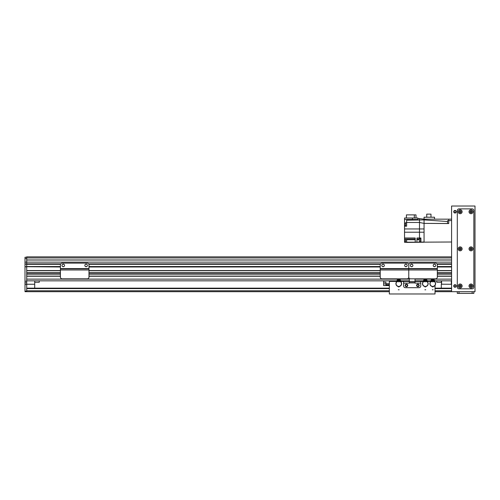 <?xml version="1.0" encoding="UTF-8"?>
<svg xmlns="http://www.w3.org/2000/svg" width="500" height="500" viewBox="0 0 500 500"><rect width="100%" height="100%" fill="white"/><g stroke="black" fill="none" stroke-linecap="round" stroke-linejoin="round"><path stroke-width="0.75" d="M451.587 257.95L26.713 257.95L26.713 256.85L451.587 256.85M437 263.85L451.587 263.85L451.587 262.137L26.713 262.137L26.713 260.031L451.587 260.031M437.325 270.556L451.587 270.556L451.587 266.988L437.325 266.988M437.325 273.988L451.587 273.988L451.587 272.844L437.325 272.844M415.037 279.125L451.587 279.125L451.587 276.269L437.325 276.269M60.419 270.556L26.713 270.556L26.713 266.706L25 266.706L25 264.131L60.575 264.131L26.713 264.131L26.713 262.137L26.713 263.85L60.744 263.85M88.819 264.131L380.375 264.131M408.612 264.131L408.925 264.131M437.169 264.131L451.587 264.131M409.325 279.125L26.713 279.125L26.713 276.269L60.419 276.269M60.419 273.988L26.713 273.988L26.713 272.844L60.419 272.844M26.713 280.837L396.812 280.837M400.75 280.837L409.325 280.837M415.037 280.837L423.344 280.837M427.287 280.837L430.769 280.837M434.712 280.837L451.587 280.837M26.713 276.1L60.419 276.1M88.975 276.1L380.219 276.1M437.325 276.1L451.587 276.1M26.713 274.156L60.419 274.156M88.975 274.156L380.219 274.156M437.325 274.156L451.587 274.156M26.713 272.669L60.419 272.669M88.975 272.669L380.219 272.669M437.325 272.669L451.587 272.669M26.713 270.731L60.419 270.731M88.975 270.731L380.219 270.731M437.325 270.731L451.587 270.731M25 264.131L26.713 263.85L26.713 266.706L60.419 266.706M88.975 266.706L380.219 266.706M437.325 266.706L451.587 266.706M409.325 278.387L409.325 281.406L420.75 281.406L420.75 285.975A1.713 1.713 0 0 1 419.038 287.688L405.331 287.688L419.038 287.688A1.713 1.713 0 0 0 420.75 285.975L420.75 283.119L415.037 283.119L415.037 278.837M403.619 281.406L403.619 285.975A1.713 1.713 0 0 0 405.331 287.688A1.713 1.713 0 0 1 403.619 285.975L403.619 283.119L409.325 283.119L409.325 281.406L400.95 281.406M416.606 285.406A1.288 1.288 0 0 1 418.537 284.294A1.288 1.288 0 0 1 418.537 286.519A1.288 1.288 0 0 1 416.606 285.406M405.188 285.406A1.288 1.288 0 0 1 407.113 284.294A1.288 1.288 0 0 1 407.113 286.519A1.288 1.288 0 0 1 405.188 285.406M415.037 282.606L409.325 282.606M380.219 264.85A1.713 1.713 0 0 1 381.931 263.137L407.056 263.137A1.713 1.713 0 0 1 408.769 264.85A1.713 1.713 0 0 1 410.481 263.137L435.613 263.137A1.713 1.713 0 0 1 437.325 264.85L437.325 268.562L408.769 268.562L408.769 264.85L408.769 268.562L380.219 268.562L380.219 264.85M437.325 269.988L408.769 269.988L408.769 277.125L408.769 268.844L437.325 268.844L437.325 277.125A1.713 1.713 0 0 1 435.613 278.837L410.481 278.837A1.713 1.713 0 0 1 408.769 277.125A1.713 1.713 180 0 1 407.056 278.837L381.931 278.837A1.713 1.713 180 0 1 380.219 277.125L380.219 268.562M384.356 265.419A1.288 1.288 0 0 1 382.431 266.531A1.288 1.288 0 0 1 382.431 264.306A1.288 1.288 0 0 1 384.356 265.419M407.2 265.419A1.288 1.288 0 0 1 405.275 266.531A1.288 1.288 0 0 1 405.275 264.306A1.288 1.288 0 0 1 407.2 265.419M380.219 269.988L408.769 269.988L408.769 268.844L380.219 268.844M408.769 268.844L437.325 268.562M25 291.688L26.713 291.688L26.713 291.119L25 291.119L25 291.688M26.713 257.95L26.713 260.031M60.419 266.988L25 266.706L26.713 266.988L26.713 291.119M25 291.119L25 266.988M25 263.85L25 257.25L26.713 257.25M26.713 262.137L25 262.137M25 259.081L25 260.094M26.713 258.538L25 258.538M441.594 284.206L451.356 284.262L441.594 284.206L441.594 280.837M451.3 280.837L451.3 284.206M441.306 280.837L441.538 284.262M441.306 288.15L441.306 284.262M26.713 284.262L34.706 284.262L26.713 284.206M34.706 284.262L34.706 288.15M34.706 280.837L34.706 284.206M441.306 282.262L436.737 282.262L436.737 280.837M28.7 291.688L33.862 291.688M26.713 291.688L389.338 291.688M435.025 291.688L451.587 291.688L451.587 206.025L475 206.025L475 291.688L451.587 291.688M26.713 288.15L389.338 288.15M435.025 288.15L451.587 288.15M433.713 280.619L434.162 281.413M431.325 281.413L431.769 280.619M433.85 279.875A4628.644 28.425 -18 0 0 433.931 279.831A1.288 1.288 -126.1 0 1 434.613 280.569L433.713 280.138A2.55 2.55 0 0 0 431.769 280.138L430.881 280.55A1.288 1.288 126.3 0 1 431.556 279.831A4755.488 31.031 17.8 0 0 431.637 279.875M433.738 281.725L433.919 281.281A2.681 2.681 0 0 1 433.169 286.344L433.169 286.881L432.312 286.881L432.312 286.5A2.837 2.837 0 0 1 429.906 283.694L430.925 280.594M430.1 282.694L430.069 282.681A2.856 2.856 0 0 0 429.888 283.694L430.056 283.694M435.425 283.694L435.581 283.694A2.837 2.837 0 0 1 433.169 286.5L433.169 286.881M433.881 280.788L433.881 281.231A2.712 2.712 0 0 0 433.738 281.169M431.744 281.169A2.712 2.712 0 0 0 431.6 281.231L431.6 280.788M435.594 283.694L435.581 283.694A2.856 2.856 0 0 0 435.538 283.106L435.581 283.694M433.713 280.712A4.569 4.569 0 0 0 431.769 280.712L431.769 281.006A4.281 4.281 0 0 1 433.713 281.006L433.713 280.138M431.769 280.138L431.769 280.712M434.562 280.613L435.513 283.113M434.613 280.569L435.538 283.106M433.931 279.831A2.913 2.913 0 0 0 431.556 279.831M430.069 282.681L430.881 280.55M432.312 286.881L432.312 286.344A2.681 2.681 0 0 1 431.562 281.281L431.744 281.725M433.919 281.281L433.919 281.725L431.562 281.725L431.562 281.281M433.738 281.494L433.738 280.794A3.069 3.069 0 0 0 433.713 280.781M431.769 280.781A3.069 3.069 0 0 0 431.744 280.794L431.744 281.494M426.287 280.619L426.737 281.413M423.9 281.413L424.344 280.619M426.425 279.875A4628.644 28.425 -18 0 0 426.506 279.831A1.288 1.288 -126.1 0 1 427.188 280.569L426.287 280.138A2.55 2.55 0 0 0 424.344 280.138L423.456 280.55A1.288 1.288 126.3 0 1 424.131 279.831A4755.488 31.031 17.8 0 0 424.212 279.875M426.319 281.725L426.494 281.281A2.681 2.681 0 0 1 425.744 286.344L425.744 286.881L424.888 286.881L424.888 286.5A2.837 2.837 0 0 1 422.481 283.694L423.5 280.594M422.675 282.694L422.65 282.681A2.856 2.856 0 0 0 422.463 283.694L422.631 283.694M428 283.694L428.156 283.694A2.837 2.837 0 0 1 425.744 286.5L425.744 286.881M426.463 280.788L426.463 281.231A2.712 2.712 0 0 0 426.319 281.169M424.319 281.169A2.712 2.712 0 0 0 424.175 281.231L424.175 280.788M428.175 283.694L428.113 283.106A2.856 2.856 0 0 1 428.175 283.694M426.287 280.712A4.569 4.569 0 0 0 424.344 280.712L424.344 281.006A4.281 4.281 0 0 1 426.287 281.006L426.287 280.138M424.344 280.138L424.344 280.712M427.137 280.613L428.088 283.113M427.188 280.569L428.113 283.106M426.506 279.831A2.913 2.913 0 0 0 424.131 279.831M422.65 282.681L423.456 280.55M424.888 286.881L424.888 286.344A2.681 2.681 0 0 1 424.137 281.281L424.319 281.725M426.494 281.281L426.494 281.725L424.137 281.725L424.137 281.281M426.319 281.494L426.319 280.794A3.069 3.069 0 0 0 426.287 280.781M424.344 280.781A3.069 3.069 0 0 0 424.319 280.794L424.319 281.494M399.762 280.631L400.2 281.425M397.362 281.4L397.819 280.613M399.906 279.887A4628.644 28.425 -17.5 0 0 399.988 279.844A1.288 1.288 -125.6 0 1 400.662 280.587L399.769 280.15A2.55 2.55 0 0 0 397.825 280.131L396.931 280.531A1.288 1.288 126.8 0 1 397.612 279.819A4755.488 31.031 18.3 0 0 397.694 279.862M399.781 281.731L399.963 281.294A2.681 2.681 0 0 1 399.169 286.344L399.162 286.887L398.306 286.875L398.306 286.494A2.837 2.837 0 0 1 395.925 283.669L396.975 280.581M396.131 282.669L396.1 282.656A2.856 2.856 0 0 0 395.906 283.669L396.081 283.669M401.444 283.719L401.6 283.719A2.837 2.837 0 0 1 399.162 286.5L399.162 286.887M399.931 280.794L399.925 281.244A2.712 2.712 0 0 0 399.787 281.181M397.788 281.163A2.712 2.712 0 0 0 397.644 281.225L397.65 280.775M401.619 283.719L401.562 283.131A2.856 2.856 0 0 1 401.619 283.719M399.762 280.725A4.569 4.569 0 0 0 397.819 280.706L397.819 281A4.281 4.281 0 0 1 399.756 281.012L399.769 280.15M397.825 280.131L397.819 280.706M400.613 280.631L401.538 283.137M397.825 279.812L397.825 279.825A2.831 2.831 0 0 1 399.769 279.844M400.662 280.587L401.562 283.131M399.988 279.844A2.913 2.913 0 0 0 397.612 279.819M396.1 282.656L396.931 280.531M398.306 286.875L398.312 286.337A2.681 2.681 0 0 1 397.606 281.269L397.781 281.712M399.963 281.294L399.956 281.731L397.606 281.712L397.606 281.269M399.781 281.5L399.787 280.8A3.069 3.069 0 0 0 399.762 280.788M397.819 280.775A3.069 3.069 0 0 0 397.788 280.781L397.781 281.488M39.275 280.837L39.275 282.262L34.706 282.262M448.731 222.581L448.731 223.494L424.062 223.388L448.731 223.556L448.731 219.163L424.062 219.163L424.062 219.9L424.062 219.163L419.494 218.594L419.494 228.95L404.531 228.95L404.531 232.213L419.494 232.213L419.494 238.006L416.925 238.006L416.925 242.175L415.213 242.175L415.213 238.006L404.531 238.006L404.531 239.319L406.644 239.319L404.531 239.319L404.531 242.288L405.613 242.288M451.587 242.006L419.494 242.175L424.062 242.006L420.919 242.125L420.919 238.006L419.494 238.006M405.613 242.175L404.531 242.175M415.213 239.281L406.644 239.281L406.644 242.406L424.062 242.231L424.062 228.95L424.062 232.213L419.494 232.213L419.494 228.95L424.062 228.95L424.062 219.9L406.644 220.188L406.644 226.188L404.531 226.188L404.531 228.95M406.644 242.175L415.213 242.175M404.531 238.006L404.531 232.213M404.531 219.45L412.419 219.45L412.419 218.019L404.531 218.019L404.531 226.188M448.731 223.556L424.062 223.388L419.494 222.475L406.644 222.475M451.587 219.163L448.731 219.163M417.894 218.594L419.494 218.594M406.644 222.7L405.613 222.7L405.613 226.131L406.644 226.131M405.613 223.131L404.644 223.131L404.644 225.7L405.613 225.7M412.419 218.019L417.894 218.019L417.894 219.45L412.419 219.45M416.006 218.019L416.006 214.881L414.312 214.881L414.312 218.019M414.312 214.881L406.413 214.881L406.413 218.019M424.062 219.163L424.062 217.219L434.513 217.219L434.513 219.163M426.731 217.219L426.731 214.137L430.988 214.137L430.988 217.219M447.587 223.388L447.587 221.513L424.062 219.9M447.587 221.762L447.587 220.644L448.731 220.669M447.587 222.862L447.587 223.487M420.919 242.125L416.925 242.175M420.919 238.55L420.519 238.55L420.519 241.919L420.919 241.919M420.519 238.637L419.381 238.637L419.381 241.831L420.519 241.831M405.613 239.319L405.613 242.312L406.644 242.312M404.644 239.319L404.644 241.881L405.613 241.881M405.544 285.406A0.925 0.925 0 0 0 406.938 286.206A0.925 0.925 0 0 0 406.938 284.606A0.925 0.925 0 0 0 405.544 285.406M416.969 285.406A0.925 0.925 0 0 0 418.356 286.206A0.925 0.925 0 0 0 418.356 284.606A0.925 0.925 0 0 0 416.969 285.406M435.025 280.837L434.919 281.406M430.556 281.406L427.494 281.406M423.131 281.406L420.75 281.406M396.587 281.406L389.338 281.406L389.338 280.837M435.025 285.375L435.025 293.975L389.338 293.975L389.338 281.406M385.913 283.669L385.913 285.575L383.631 285.575L383.631 282.15L385.913 282.15L385.913 283.669L389.338 283.669M385.913 285.575L389.338 285.575M383.631 282.15L383.631 280.837M428.475 268.844L425.619 268.844M420.475 268.844L417.625 268.844M416.325 268.844L414.919 268.844M411.756 268.844L410.35 268.844M435.744 268.844L434.338 268.844M431.175 268.844L429.769 268.844M412.912 265.419A1.288 1.288 0 0 1 410.981 266.531A1.288 1.288 0 0 1 410.981 264.306A1.288 1.288 0 0 1 412.912 265.419M435.756 265.419A1.288 1.288 0 0 1 433.825 266.531A1.288 1.288 0 0 1 433.825 264.306A1.288 1.288 0 0 1 435.756 265.419M80.125 268.844L77.269 268.844M72.125 268.844L69.275 268.844M67.975 268.844L66.569 268.844M63.406 268.844L62 268.844M87.394 268.844L85.988 268.844M82.825 268.844L81.419 268.844M60.419 264.85A1.713 1.713 0 0 1 62.131 263.137L87.263 263.137A1.713 1.713 0 0 1 88.975 264.85L88.975 268.562L60.419 268.562L60.419 264.85M88.975 268.562L60.419 268.844L88.975 268.844L88.975 277.125A1.713 1.713 0 0 1 87.263 278.837L62.131 278.837A1.713 1.713 0 0 1 60.419 277.125L60.419 268.562M64.562 265.419A1.288 1.288 0 0 1 62.631 266.531A1.288 1.288 0 0 1 62.631 264.306A1.288 1.288 0 0 1 64.562 265.419M87.406 265.419A1.288 1.288 0 0 1 85.475 266.531A1.288 1.288 0 0 1 85.475 264.306A1.288 1.288 0 0 1 87.406 265.419M455.012 285.05A0.925 0.925 0 0 1 455.812 286.438A0.925 0.925 0 0 1 454.212 286.438A0.925 0.925 0 0 1 455.012 285.05M455.012 210.812A0.925 0.925 0 0 1 455.812 212.2A0.925 0.925 0 0 1 454.212 212.2A0.925 0.925 0 0 1 455.012 210.812M457.3 291.688L457.3 293.4L473.856 293.4L473.856 291.688M460.15 285.275A0.7 0.7 0 0 1 460.763 286.331A0.7 0.7 0 0 1 459.544 286.331A0.7 0.7 0 0 1 460.15 285.275M460.15 211.038A0.7 0.7 0 0 1 460.763 212.087A0.7 0.7 0 0 1 459.544 212.087A0.7 0.7 0 0 1 460.15 211.038M460.15 248.156A0.7 0.7 0 0 1 460.763 249.206A0.7 0.7 0 0 1 459.544 249.206A0.7 0.7 0 0 1 460.15 248.156M471 248.156A0.7 0.7 0 0 1 471.613 249.206A0.7 0.7 0 0 1 470.394 249.206A0.7 0.7 0 0 1 471 248.156M471 211.038A0.7 0.7 0 0 1 471.613 212.087A0.7 0.7 0 0 1 470.394 212.087A0.7 0.7 0 0 1 471 211.038M471 285.275A0.7 0.7 0 0 1 471.613 286.331A0.7 0.7 0 0 1 470.394 286.331A0.7 0.7 0 0 1 471 285.275M455.012 210.456A1.288 1.288 0 0 1 456.125 212.381A1.288 1.288 0 0 1 453.9 212.381A1.288 1.288 0 0 1 455.012 210.456M455.012 284.694A1.288 1.288 0 0 1 456.125 286.619A1.288 1.288 0 0 1 453.9 286.619A1.288 1.288 0 0 1 455.012 284.694M460.15 249.831A0.969 0.969 0 0 0 460.994 248.375A0.969 0.969 0 0 0 459.312 248.375A0.969 0.969 0 0 0 460.15 249.831M460.15 250.825A1.969 1.969 0 0 1 458.444 247.875A1.969 1.969 0 0 1 461.856 247.875A1.969 1.969 0 0 1 460.15 250.825M471 212.712A0.969 0.969 0 0 0 471.844 211.256A0.969 0.969 0 0 0 470.163 211.256A0.969 0.969 0 0 0 471 212.712M471 213.706A1.969 1.969 0 0 1 469.294 210.756A1.969 1.969 0 0 1 472.706 210.756A1.969 1.969 0 0 1 471 213.706M460.15 286.95A0.969 0.969 0 0 0 460.994 285.494A0.969 0.969 0 0 0 459.312 285.494A0.969 0.969 0 0 0 460.15 286.95M460.15 287.95A1.969 1.969 0 0 1 458.444 284.994A1.969 1.969 0 0 1 461.856 284.994A1.969 1.969 0 0 1 460.15 287.95M460.15 212.712A0.969 0.969 0 0 0 460.994 211.256A0.969 0.969 0 0 0 459.312 211.256A0.969 0.969 0 0 0 460.15 212.712M460.15 213.706A1.969 1.969 0 0 1 458.444 210.756A1.969 1.969 0 0 1 461.856 210.756A1.969 1.969 0 0 1 460.15 213.706M471 286.95A0.969 0.969 0 0 0 471.844 285.494A0.969 0.969 0 0 0 470.163 285.494A0.969 0.969 0 0 0 471 286.95M471 287.95A1.969 1.969 0 0 1 469.294 284.994A1.969 1.969 0 0 1 472.706 284.994A1.969 1.969 0 0 1 471 287.95M471 249.831A0.969 0.969 0 0 0 471.844 248.375A0.969 0.969 0 0 0 470.163 248.375A0.969 0.969 0 0 0 471 249.831M471 250.825A1.969 1.969 0 0 1 469.294 247.875A1.969 1.969 0 0 1 472.706 247.875A1.969 1.969 0 0 1 471 250.825M457.3 287.119A1.713 1.713 0 0 0 459.012 288.831L472.144 288.831A1.713 1.713 0 0 0 473.856 287.119L473.856 210.594A1.713 1.713 0 0 0 472.144 208.881L459.012 208.881A1.713 1.713 0 0 0 457.3 210.594L457.3 287.119M26.713 264.131L60.575 264.131M88.65 263.85L380.538 263.85M408.45 263.85L409.094 263.85M26.713 259.956L451.587 259.956M88.975 276.269L380.219 276.269M88.975 273.988L380.219 273.988M88.975 272.844L380.219 272.844M88.975 270.556L380.219 270.556M88.975 266.988L380.219 266.988M26.713 266.537L60.419 266.537M62.638 266.537L63.913 266.537M85.481 266.537L86.756 266.537M88.975 266.537L380.219 266.537M382.438 266.537L383.713 266.537M405.281 266.537L406.55 266.537M410.988 266.537L412.262 266.537M433.831 266.537L435.106 266.537M437.325 266.537L451.587 266.537M26.713 264.3L60.506 264.3M62.638 264.3L63.913 264.3M85.481 264.3L86.756 264.3M88.888 264.3L380.306 264.3M382.438 264.3L383.713 264.3M405.281 264.3L406.55 264.3M410.988 264.3L412.262 264.3M433.831 264.3L435.106 264.3M437.238 264.3L451.587 264.3M415.037 282.894L409.325 282.894M26.713 284.556L25 284.556M25 281.238L26.713 281.238M26.713 282.894L25 282.894M26.713 290.756L389.338 290.756M435.025 290.756L451.587 290.756M26.713 288.594L389.338 288.594M435.025 288.594L451.587 288.594M431.769 279.831A2.831 2.831 0 0 1 433.713 279.831M424.344 279.831A2.831 2.831 0 0 1 426.287 279.831M404.531 238.2L415.213 238.2M406.644 239.713L415.213 239.713M451.587 220.588L448.731 220.588M420.919 238.2L416.925 238.2M419.381 239.281L416.925 239.281M416.925 239.713L419.381 239.713M383.631 283.863L385.913 283.863M385.913 284.731L389.338 284.731M389.338 284.962L385.913 284.962M88.975 269.988L60.419 269.988M459.012 291.688L459.012 293.4M472.144 291.688L472.144 293.4M432.312 289.781L433.169 289.781M424.888 289.781L425.744 289.781M398.281 289.775L399.137 289.781"/></g></svg>

